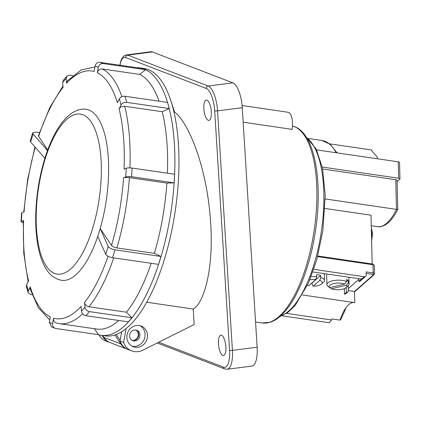 <?xml version="1.0" encoding="UTF-8"?>
<svg xmlns="http://www.w3.org/2000/svg" width="421" height="421" viewBox="0 0 421 421"><rect width="100%" height="100%" fill="white"/><g stroke="black" fill="none" stroke-linecap="round" stroke-linejoin="round"><path stroke-width="0.63" d="M135.23 347.257A11.072 10.199 111 0 0 147.066 338.973A11.072 10.199 111 0 0 141.156 326.049A11.072 10.199 111 0 0 139.14 325.522A11.072 10.199 111 0 0 127.31 333.806A11.072 10.199 111 0 0 133.215 346.725A11.072 10.199 111 0 0 135.23 347.257M132.041 346.178A11.072 10.199 111 0 0 132.815 346.325A11.072 10.199 111 0 0 144.44 338.716A11.072 10.199 111 0 0 139.919 325.67M206.958 100.135A10.262 3.579 -97.3 0 0 206.143 100.072A10.262 3.579 -97.3 0 0 203.948 109.934A10.262 3.579 -97.3 0 0 208.211 120.311A10.262 3.579 -97.3 0 0 208.748 120.411A10.262 3.579 -97.3 0 0 211.258 110.912A10.262 3.579 -97.3 0 0 206.958 100.135M222.798 355.456A10.262 3.579 -97.3 0 0 223.34 355.556A10.262 3.579 -97.3 0 0 225.845 346.057A10.262 3.579 -97.3 0 0 221.551 335.279A10.262 3.579 -97.3 0 0 220.736 335.211A10.262 3.579 -97.3 0 0 218.541 345.073A10.262 3.579 -97.3 0 0 222.798 355.456M243.159 122.195L292.227 129.379A17.719 6.752 -81.7 0 0 288.496 112.386A17.719 6.752 -81.7 0 0 287.932 112.239L242.086 105.524M169.305 96.193L174.631 112.16L174.015 112.07M146.676 302.225L193.213 309.04C203.28 304.13 215.284 268.824 209.932 213.81C204.901 158.838 185.866 119.701 174.631 112.16M132.199 340.357A5.536 5.099 111 0 0 132.589 340.431A5.536 5.099 111 0 0 138.398 336.626A5.536 5.099 111 0 0 136.136 330.101M135.751 330.027A5.536 5.099 -69 0 1 136.757 330.296A5.536 5.099 -69 0 1 139.714 336.753A5.536 5.099 -69 0 1 133.794 340.894A5.536 5.099 -69 0 1 132.789 340.631A5.536 5.099 -69 0 1 129.831 334.169A5.536 5.099 -69 0 1 135.751 330.027M120.001 341.052L123.621 342.447A15.503 14.282 111 0 0 131.631 350.861L128.005 349.472A15.503 14.282 -69 0 1 120.001 341.052L121.68 331.716M126.126 328.517L123.621 342.447M131.631 350.861A15.503 14.282 111 0 0 142.724 350.225L194.176 324.549L193.213 309.04M152.402 51.946L127.695 55.109A22.15 7.72 82.7 0 0 126.232 54.914L150.939 51.751A22.15 7.72 82.7 0 1 152.402 51.946L232.866 82.848A22.15 7.72 82.7 0 1 242.264 107.708L217.552 110.87L232.413 350.372L257.126 347.209L242.264 107.708M257.126 347.209A22.15 7.72 82.7 0 1 251.89 366.086L227.182 369.249A22.15 7.72 82.7 0 0 232.413 350.372A2.216 0.384 -3.6 0 1 229.55 350.325L214.689 110.828A19.934 6.952 -97.3 0 0 206.232 88.452L125.768 57.551A19.934 6.952 -97.3 0 0 120.059 65.244M98.893 334.832A15.503 14.282 111 0 0 105.881 340.973L109.502 342.362A15.503 14.282 111 0 0 109.902 342.51M102.103 335.432A15.503 14.282 111 0 0 109.502 342.362M344.678 284.059A8.857 3.352 178.6 0 0 341.584 283.259A8.857 3.352 178.6 0 0 332.027 284.049A8.857 3.352 178.6 0 0 329.622 287.648L327.627 286.064A11.072 4.189 -1.4 0 1 326.891 284.612A11.072 4.189 -1.4 0 1 342.426 280.428A11.072 4.189 -1.4 0 1 346.578 281.544L344.678 284.059L329.622 287.648M329.922 287.58L331.448 288.785L346.446 285.206L348.351 282.691L348.304 280.644A11.072 4.189 178.6 0 0 346.525 279.497L346.578 281.544M348.351 282.691A11.072 4.189 -1.4 0 1 349.03 284.086A11.072 4.189 -1.4 0 1 348.104 285.822L346.125 287.575A8.857 3.352 178.6 0 0 346.446 285.206M331.448 288.785A8.857 3.352 178.6 0 0 346.125 287.575M346.562 281.06L348.304 280.644M311.987 282.886A11.072 4.189 178.6 0 0 312.15 282.891L312.203 284.943L313.198 286.159L319.813 280.349L320.713 277.465L320.665 275.413A11.072 4.189 178.6 0 0 317.802 274.781A11.072 4.189 178.6 0 0 316.618 274.634L316.666 276.686L315.813 279.528L308.74 285.738A8.857 3.352 178.6 0 1 307.435 285.391M320.713 277.465A11.072 4.189 -1.4 0 1 324.454 280.491A11.072 4.189 -1.4 0 1 323.528 282.223L321.549 283.975A8.857 3.352 178.6 0 0 319.813 280.349M313.198 286.159A8.857 3.352 178.6 0 0 321.549 283.975M311.13 276.697A11.072 4.189 -1.4 0 1 316.666 276.686M315.813 279.528A8.857 3.352 178.6 0 0 309.882 279.807M312.15 282.891L320.665 275.413M372.175 263.956L371.012 215.205L325.001 208.469M348.314 290.548L354.498 291.453L354.766 302.62L302.452 294.963M286.554 313.377L331.564 319.965A33.475 12.756 98.3 0 1 331.895 318.934L340 320.118A33.475 12.756 98.3 0 1 344.52 309.919A33.475 12.756 98.3 0 1 353.803 302.483M329.675 143.845L371.022 149.897L377.248 157.07L377.29 158.764M322.649 168.995L395.772 179.704A2.216 0.837 -1.4 0 1 397.092 180.435L397.777 209.379C393.903 217.204 389.562 222.488 384.741 225.224C381.715 226.672 379.332 227.156 377.595 226.672A55.372 21.103 -81.7 0 0 396.477 209.384L325.238 198.954M322.254 167.048L398.629 178.23L398.24 161.832L316.645 149.887M398.24 161.832A2.216 0.837 -1.4 0 1 399.561 162.564L399.95 178.962A2.216 0.837 178.6 0 0 398.629 178.23M331.564 319.965L329.311 322.733L281.902 315.792M346.225 287.49L346.341 292.427A2.216 1.868 48.7 0 0 347.751 292.037A2.216 1.868 48.7 0 0 348.32 290.674L348.199 285.733M354.498 291.453L373.348 274.897A1.105 0.421 178.6 0 0 372.78 274.36A1.105 0.421 -81.7 0 0 373.201 272.94L366.112 271.903L366.186 274.976A2.216 1.868 48.7 0 1 365.617 276.344L360.26 281.054A2.216 1.868 -131.3 0 1 358.845 281.438L358.781 278.681M358.845 281.438L361.528 279.086L312.887 271.966M361.528 279.086L364.207 276.729L313.792 269.351M364.207 276.729A2.216 1.868 48.7 0 0 365.617 276.344M348.877 277.623L349.262 277.292M399.95 178.962A2.216 0.837 178.6 0 1 399.761 179.309L397.124 181.63M344.336 288.617L344.467 294.074L346.341 292.427M358.797 279.376L348.267 288.622M395.772 179.704L396.477 209.384C397.698 209.532 398.061 209.458 397.582 209.163M347.751 292.037L345.878 293.684A2.216 1.868 -131.3 0 1 344.467 294.074M340 320.118L341.01 319.16L345.309 309.64A1.105 0.758 31 0 0 345.373 309.467M135.925 330.059A5.536 5.099 -69 0 1 137.962 336.579A5.536 5.099 -69 0 1 132.194 340.279A5.536 5.099 -69 0 1 132.01 340.247M115.022 249.827L112.554 257.715C109.081 257.042 106.802 255.905 105.724 254.3L97.772 236.434L99.003 232.492A86.379 32.906 -81.8 0 0 88.947 110.07A86.379 32.906 -81.8 0 0 86.189 109.344C80.895 108.334 73.117 110.349 64.934 119.148C60.95 123.537 57.261 129.068 53.867 135.741C46.352 150.765 41.042 168.574 37.943 189.155C34.959 210.042 34.948 228.882 37.916 245.68C40.726 260.578 45.589 270.798 52.509 276.339L57.698 279.333L61.471 280.323A86.379 32.906 -81.8 0 0 99.003 232.492L100.24 228.545L108.192 246.411C109.276 248.016 111.549 249.158 115.022 249.827L160.985 256.473L154.354 253.347A129.568 49.357 -81.8 0 0 166.884 183.077L174.11 182.867A135.062 51.451 -81.8 0 0 174.589 174.22L132.068 168.068A135.062 51.451 98.2 0 1 131.589 176.72L174.11 182.867M123.564 177.83C124.874 177.404 126.816 177.346 129.389 177.657A129.568 49.357 98.2 0 1 116.859 247.927C114.323 247.459 112.539 246.617 111.512 245.411A125.137 47.668 -81.8 0 0 123.564 177.83L125.763 176.888A130.631 49.762 -81.8 0 0 126.242 168.242L124.042 169.179A125.137 47.668 -81.8 0 0 119.09 108.86L121.043 104.945A130.631 49.762 -81.8 0 0 119.348 98.835L117.396 102.745A125.137 47.668 -81.8 0 0 97.325 72.728L98.288 67.328A130.631 49.762 -81.8 0 0 96.693 66.639A130.631 49.762 -81.8 0 0 95.072 66.092C95.778 63.487 97.388 62.234 99.898 62.329L142.424 68.481A135.062 51.451 -81.8 0 1 144.045 69.023A135.062 51.451 -81.8 0 1 145.645 69.712L139.651 74.385A129.568 49.357 -81.8 0 1 159.07 101.193M136.751 67.66A135.104 51.467 98.2 0 1 139.777 67.86A135.104 51.467 98.2 0 1 144.093 68.991A135.104 51.467 98.2 0 1 170.505 214.694A135.104 51.467 98.2 0 1 101.114 335.29A135.104 51.467 98.2 0 1 98.156 334.621M169.195 108.523A135.062 51.451 -81.8 0 0 167.5 102.414L124.979 96.262A135.062 51.451 98.2 0 1 126.668 102.371L169.195 108.523L162.211 111.707A129.568 49.357 -81.8 0 1 167.416 173.178M112.554 257.715L158.517 264.356A135.062 51.451 -81.8 0 0 160.985 256.473M35.275 147.271A125.137 47.668 -81.8 0 0 24.097 211.842L21.897 212.779A130.631 49.762 -81.8 0 0 21.418 221.43L23.618 220.488A125.137 47.668 -81.8 0 0 28.57 280.812L26.618 284.728A130.631 49.762 -81.8 0 0 28.312 290.837L30.265 286.922A125.137 47.668 -81.8 0 0 50.336 316.939L49.373 322.339A130.631 49.762 -81.8 0 0 52.593 323.575L53.551 318.176A125.137 47.668 -81.8 0 0 81.074 306.43L81.469 311.251A130.631 49.762 -81.8 0 0 84.984 307.141C85.416 309.53 86.873 311.019 89.357 311.608A135.062 51.451 98.2 0 1 85.842 315.718L128.363 321.865A135.062 51.451 -81.8 0 0 131.878 317.755L126.453 312.208A129.568 49.357 -81.8 0 0 151.192 263.299M82.579 313.829A129.568 49.357 98.2 0 1 59.345 323.654L96.841 329.075A129.568 49.357 -81.8 0 0 118.748 320.476M52.593 323.575C52.357 326.249 53.451 327.891 55.867 328.512L98.393 334.658L94.325 328.533M139.777 67.86L143.829 68.444A135.104 51.467 98.2 0 1 148.145 69.576A135.104 51.467 98.2 0 1 174.557 215.278A135.104 51.467 98.2 0 1 105.171 335.874L101.114 335.29M84.984 307.141L84.589 302.32A125.137 47.668 -81.8 0 0 108.044 256.263M111.512 245.411L100.24 228.545M95.072 66.092L94.109 71.491A125.137 47.668 -81.8 0 0 66.592 83.237L66.192 78.422A130.631 49.762 -81.8 0 0 62.682 82.532L63.076 87.347A125.137 47.668 -81.8 0 0 38.616 136.372L38.448 135.625L49.715 107.734L62.971 86.058M47.705 149.96L38.616 136.372M97.325 72.728C98.035 70.123 99.645 68.865 102.156 68.965L139.651 74.385M119.09 108.86C120.28 106.976 122.158 106.124 124.716 106.287L162.211 111.707M129.389 177.657L166.884 183.077M116.859 247.927L154.354 253.347M113.696 257.878A129.568 49.357 98.2 0 1 88.957 306.788L126.453 312.208M89.357 311.608L131.878 317.755M88.957 306.788C86.479 306.204 85.021 304.715 84.589 302.32M85.842 315.718C83.363 315.134 81.906 313.645 81.469 311.251M49.373 322.339L51.557 326.943L55.867 328.512M56.83 323.112C54.414 322.502 53.325 320.855 53.551 318.176M126.242 168.242C127.552 167.816 129.494 167.758 132.068 168.068M131.589 176.72C129.021 176.41 127.079 176.467 125.763 176.888M119.348 98.835C120.543 96.951 122.416 96.093 124.979 96.262M126.668 102.371C124.116 102.203 122.243 103.061 121.043 104.945M99.898 62.329A135.062 51.451 98.2 0 1 101.524 62.876A135.062 51.451 98.2 0 1 103.119 63.566L145.645 69.712M103.119 63.566C100.614 63.466 99.003 64.718 98.288 67.328M66.192 78.422L66.944 76.054L69.928 75.122L72.859 75.548M62.682 82.532L63.308 80.306L66.944 76.054M66.592 83.237L67.344 80.864L81.295 69.912L94.904 67.018M32.675 132.878L33.101 134.094L30.633 141.977L30.196 140.793L32.675 132.878L36.343 132.131L39.474 132.583M30.633 141.977L44.894 158.238M33.101 134.094L47.499 150.507M21.418 221.43L21.05 221.772L23.176 222.683M28.133 281.686L23.781 253.374L23.25 220.836L23.618 220.488M21.05 221.772L21.529 213.115L21.897 212.779M28.312 290.837L28.112 292.658L30.791 294.579L32.101 294.768M49.789 320.013L38.369 307.793L30.065 288.748L30.265 286.922M28.112 292.658L26.391 286.448L26.618 284.728M255.563 322.033L262.225 323.012A99.666 37.979 -81.7 0 0 313.587 234.108A99.666 37.979 -81.7 0 0 294.253 126.61A99.666 37.979 -81.7 0 0 292.49 126.053M158.706 342.247L223.525 367.138A19.934 6.952 -97.3 0 0 229.55 350.325M125.768 57.551A2.216 2.042 -69 0 1 127.695 55.109L208.158 86.01L232.866 82.848M206.232 88.452A2.216 2.042 -69 0 1 208.158 86.01A22.15 7.72 82.7 0 1 217.552 110.87A2.216 0.384 -3.6 0 1 214.689 110.828M157.217 342.994L224.793 368.943A2.216 2.042 -69 0 1 223.525 367.138M371.538 237.312A12.183 4.642 -81.7 0 0 371.359 229.745M280.465 316.076A91.915 35.027 -81.7 0 0 307.077 283.265A91.915 35.027 -81.7 0 0 306.588 137.651M336.153 152.744A89.584 34.138 -81.7 0 0 322.054 140.503L308.025 138.446M373.348 274.897A1.105 0.937 48.7 0 0 374.053 274.708L374.522 273.671A2.216 0.837 -1.4 0 0 373.201 272.94L373.006 264.741L317.608 256.631M372.78 274.36L366.144 273.387M374.522 273.671L374.327 265.472A2.216 0.837 178.6 0 0 373.006 264.741A1.105 0.421 98.3 0 0 372.722 264.041L317.776 255.994M372.538 264.109A1.105 0.421 98.3 0 1 372.722 264.041L374.327 265.472M344.52 309.919A1.105 0.758 31 0 0 345.309 309.64L345.746 308.04M54.614 273.434A80.843 30.796 -81.8 0 0 98.135 205.38A80.843 30.796 -81.8 0 0 82.911 114.77A80.843 30.796 -81.8 0 0 39.395 182.825A80.843 30.796 -81.8 0 0 54.614 273.434M102.156 68.965A129.568 49.357 98.2 0 1 121.89 96.672M124.716 106.287A129.568 49.357 98.2 0 1 129.915 167.884M105.724 254.3L108.192 246.411M116.201 334.474L120.106 340.473M102.608 335.5L103.84 337.395A15.503 14.282 111 0 0 110.307 342.673L127.205 349.162A15.503 14.282 -69 0 1 120.738 343.883L103.84 337.395A1.105 0.358 146.9 0 1 103.771 337.342A1.105 0.358 146.9 0 1 103.75 337.258M121.29 343.794A1.105 0.358 146.9 0 1 120.738 343.883L114.907 334.932M292.49 126.047L294.658 126.716C314.592 133.767 322.902 180.609 315.671 229.592C312.898 248.511 308.419 265.735 302.236 281.27C296.558 295.379 290.127 306.183 282.949 313.687C278.839 317.95 274.624 320.802 270.293 322.249L262.225 323.012M224.793 368.943L227.182 369.249M126.232 54.914L123.511 56.198L121.222 59.671L119.843 65.213M348.867 277.234L349.03 284.086M326.638 273.976L326.891 284.612M324.291 273.634L324.454 280.491M371.317 227.977L372.29 231.924L372.39 234.929L371.622 240.838M306.346 137.272L316.234 149.066L322.512 168.295L325.207 195.091L322.839 230.903L316.776 259.689L308.619 282.775L295.226 305.393L287.822 312.498L280.128 316.371M377.595 226.672L371.264 225.745M322.054 140.503L330.317 144.361L337.053 152.876M374.053 274.708L354.508 291.874M23.739 211.995L27.754 178.92L34.985 146.94M56.33 323.007L59.345 323.654M110.307 342.673C107.592 341.61 105.413 339.831 103.771 337.342L102.566 335.495M127.61 349.309L127.205 349.162"/></g></svg>
